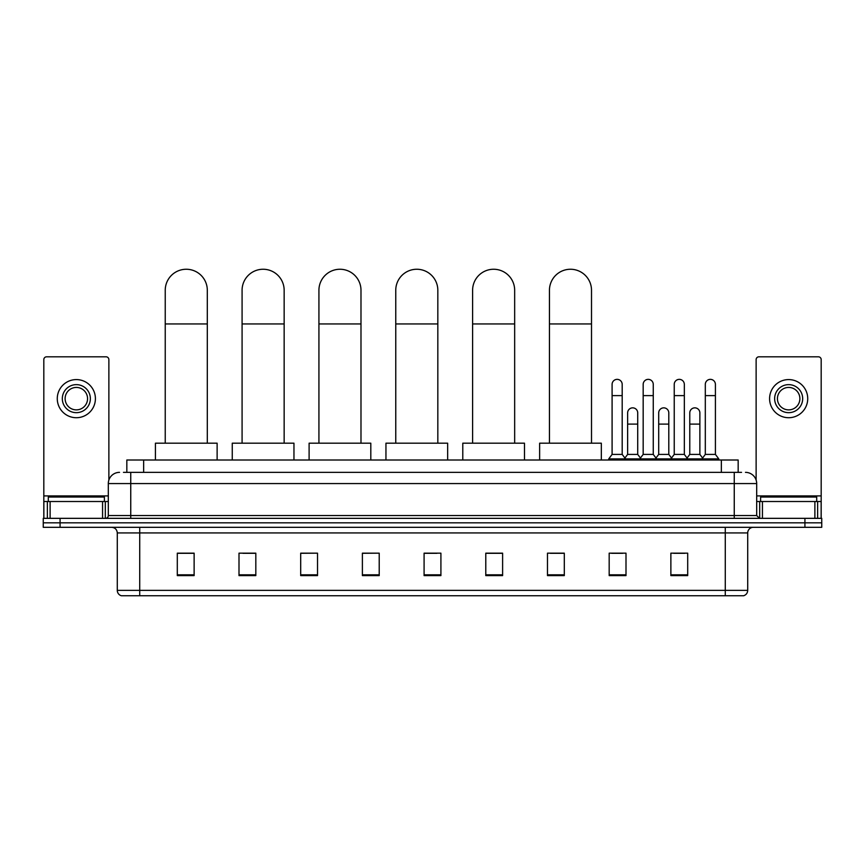 <?xml version="1.0" encoding="UTF-8"?>
<svg xmlns="http://www.w3.org/2000/svg" width="865" height="865" viewBox="0 0 865 865"><rect width="100%" height="100%" fill="white"/><g stroke="black" fill="none" stroke-linecap="round" stroke-linejoin="round"><path stroke-width="1.3" d="M126.831 472.355L126.831 460.007L738.169 460.007L738.169 472.355M123.717 472.355L741.543 472.355M123.457 472.355L130.745 472.355L130.745 483.567L108.309 483.567L108.309 515.54A2.8 2.8 0 0 1 105.508 518.34M119.532 472.355A11.213 11.213 0 0 0 108.309 483.567M745.468 472.355A11.213 11.213 0 0 1 756.691 483.567L756.691 515.54L759.492 518.34M60.074 518.34L43.25 518.34L43.25 522.828L60.074 522.828L43.25 522.828L43.25 527.315L60.074 527.315L60.074 522.828L804.926 522.828L60.074 522.828L60.074 518.34L804.926 518.34L804.926 522.828L821.75 522.828L804.926 522.828L804.926 527.315L60.074 527.315M804.926 527.315L821.75 527.315L821.75 518.34L804.926 518.34M747.717 590.363C747.555 593.044 746.214 594.839 743.673 595.747L725.281 595.747L725.281 590.363L747.717 590.363L747.717 532.927A5.612 5.612 0 0 1 753.318 527.315M725.281 595.747L121.327 595.747A5.612 5.612 0 0 1 117.283 590.363L117.283 532.927C116.959 529.521 115.088 527.65 111.682 527.315M687.697 575.603L687.697 553.168L670.872 553.168L670.872 575.603L687.697 575.603M626.001 575.603L626.001 553.168L609.176 553.168L609.176 575.603L626.001 575.603M564.304 575.603L564.304 553.168L547.48 553.168L547.48 575.603L564.304 575.603M502.608 575.603L502.608 553.168L485.784 553.168L485.784 575.603L502.608 575.603M194.128 575.603L194.128 553.168L177.303 553.168L177.303 575.603L194.128 575.603M255.824 575.603L255.824 553.168L239 553.168L239 575.603L255.824 575.603M317.52 575.603L317.52 553.168L300.696 553.168L300.696 575.603L317.52 575.603M379.216 575.603L379.216 553.168L362.392 553.168L362.392 575.603L379.216 575.603M440.912 575.603L440.912 553.168L424.088 553.168L424.088 575.603L440.912 575.603M550.281 553.286L564.304 553.286M611.533 553.286L622.746 553.286M673.673 553.286L684.896 553.286M379.216 553.168L362.392 553.286L379.216 553.168M317.52 553.168L300.696 553.286L317.52 553.168M242.924 553.286L255.824 553.286M424.088 553.286L436.987 553.286M194.128 553.286L177.303 553.286M502.608 553.286L485.784 553.286M104.384 501.516L104.384 497.029L48.299 497.029L48.299 501.516M102.567 518.34L102.567 501.516L50.116 501.516L50.116 518.34M108.871 480.064L108.871 359.613A2.8 2.8 0 0 0 106.071 356.812L46.613 356.812A2.8 2.8 0 0 0 43.812 359.613L43.812 501.516L50.116 501.516M102.567 501.516L108.309 501.516M43.812 518.34L43.812 501.516M76.347 384.633A14.024 14.024 0 0 0 62.323 398.646A14.024 14.024 0 0 0 76.347 412.67A14.024 14.024 0 0 0 90.36 398.646A14.024 14.024 0 0 0 76.347 384.633M76.347 387.433A11.213 11.213 0 0 0 65.124 398.646A11.213 11.213 0 0 0 76.347 409.869A11.213 11.213 0 0 0 87.56 398.646A11.213 11.213 0 0 0 76.347 387.433M76.347 417.719A19.073 19.073 0 0 0 95.409 398.646A19.073 19.073 0 0 0 76.347 379.584A19.073 19.073 0 0 0 57.274 398.646A19.073 19.073 0 0 0 76.347 417.719M165.237 443.183L165.237 290.294A21.03 21.03 0 0 1 186.278 269.253A21.03 21.03 0 0 1 207.308 290.294A21.03 21.03 0 0 0 186.278 269.253M207.308 443.183L207.308 290.294M217.126 460.007L217.126 443.183L155.43 443.183L155.43 460.007M242.081 443.183L242.081 290.294A21.03 21.03 0 0 1 263.111 269.253A21.03 21.03 0 0 1 284.153 290.294A21.03 21.03 0 0 0 263.111 269.253M284.153 443.183L284.153 290.294M293.959 460.007L293.959 443.183L232.263 443.183L232.263 460.007M318.925 443.183L318.925 290.294A21.03 21.03 0 0 1 339.956 269.253A21.03 21.03 0 0 1 360.986 290.294A21.03 21.03 0 0 0 339.956 269.253M360.986 443.183L360.986 290.294M370.804 460.007L370.804 443.183L309.108 443.183L309.108 460.007M395.759 443.183L395.759 290.294A21.03 21.03 0 0 1 416.8 269.253A21.03 21.03 0 0 1 437.831 290.294A21.03 21.03 0 0 0 416.8 269.253M437.831 443.183L437.831 290.294M447.648 460.007L447.648 443.183L385.952 443.183L385.952 460.007M472.604 443.183L472.604 290.294A21.03 21.03 0 0 1 493.634 269.253A21.03 21.03 0 0 1 514.664 290.294A21.03 21.03 0 0 0 493.634 269.253M514.664 443.183L514.664 290.294M524.482 460.007L524.482 443.183L462.786 443.183L462.786 460.007M549.448 443.183L549.448 290.294A21.03 21.03 0 0 1 570.478 269.253A21.03 21.03 0 0 1 591.509 290.294A21.03 21.03 0 0 0 570.478 269.253M591.509 443.183L591.509 290.294M601.326 460.007L601.326 443.183L539.63 443.183L539.63 460.007M612.096 395.619L622.195 395.619L622.195 454.406L612.096 454.406L612.096 384.406A5.049 5.049 0 0 1 617.459 379.367A5.049 5.049 0 0 1 622.195 384.406A5.049 5.049 0 0 0 617.459 379.367M612.096 454.406L608.733 458.893L608.733 460.007M622.195 454.406L625.557 458.893L608.733 458.893M643.171 454.406L643.171 395.619L653.259 395.619L653.259 454.406L643.171 454.406L639.797 458.893L625.557 458.893L625.557 460.007M643.171 395.619L643.171 384.406A5.049 5.049 0 0 1 648.534 379.367A5.049 5.049 0 0 1 653.259 384.406A5.049 5.049 0 0 0 648.534 379.367M653.259 454.406L656.632 458.893L639.797 458.893L639.797 460.007M674.235 454.406L674.235 395.619L684.334 395.619L684.334 454.406L674.235 454.406L670.872 458.893L656.632 458.893L656.632 460.007M674.235 395.619L674.235 384.406A5.049 5.049 0 0 1 679.609 379.367A5.049 5.049 0 0 1 684.334 384.406A5.049 5.049 0 0 0 679.609 379.367M684.334 454.406L687.697 458.893L670.872 458.893L670.872 460.007M705.31 454.406L705.31 395.619L715.409 395.619L715.409 454.406L705.31 454.406L701.948 458.893L687.697 458.893L687.697 460.007M705.31 395.619L705.31 384.406A5.049 5.049 0 0 1 710.673 379.367A5.049 5.049 0 0 1 715.409 384.406A5.049 5.049 0 0 0 710.673 379.367M715.409 454.406L718.772 458.893L701.948 458.893L701.948 460.007M718.772 458.893L718.772 460.007M627.633 412.897A5.049 5.049 0 0 1 632.996 407.858A5.049 5.049 0 0 1 637.721 412.897L637.721 424.11L627.633 424.11L627.633 412.897M637.721 424.11L637.721 454.406L627.633 454.406L627.633 424.11M627.633 454.406L624.908 458.028M637.721 454.406L640.446 458.028M658.698 412.897A5.049 5.049 0 0 1 664.071 407.858A5.049 5.049 0 0 1 668.796 412.897L668.796 424.11L658.698 424.11L658.698 412.897M668.796 424.11L668.796 454.406L658.698 454.406L658.698 424.11M658.698 454.406L655.984 458.028M668.796 454.406L671.521 458.028M689.773 412.897A5.049 5.049 0 0 1 695.136 407.858A5.049 5.049 0 0 1 699.871 412.897L699.871 424.11L689.773 424.11L689.773 412.897M699.871 424.11L699.871 454.406L689.773 454.406L689.773 424.11M689.773 454.406L687.059 458.028M699.871 454.406L702.596 458.028M814.884 518.34L814.884 501.516L762.433 501.516L762.433 518.34M814.884 501.516L821.188 501.516L821.188 359.613A2.8 2.8 0 0 0 818.387 356.812L758.929 356.812A2.8 2.8 0 0 0 756.129 359.613L756.129 480.064M756.691 501.516L762.433 501.516M821.188 501.516L821.188 518.34M788.653 384.633A14.024 14.024 0 0 0 774.64 398.646A14.024 14.024 0 0 0 788.653 412.67A14.024 14.024 0 0 0 802.677 398.646A14.024 14.024 0 0 0 788.653 384.633M788.653 387.433A11.213 11.213 0 0 0 777.44 398.646A11.213 11.213 0 0 0 788.653 409.869A11.213 11.213 0 0 0 799.876 398.646A11.213 11.213 0 0 0 788.653 387.433M788.653 417.719A19.073 19.073 0 0 0 807.726 398.646A19.073 19.073 0 0 0 788.653 379.584A19.073 19.073 0 0 0 769.591 398.646A19.073 19.073 0 0 0 788.653 417.719M816.701 501.516L816.701 497.029L760.616 497.029L760.616 501.516M143.655 472.355L143.655 460.007M721.345 472.355L721.345 460.007M130.745 518.34L130.745 515.54L756.691 515.54M108.309 515.54L130.745 515.54L130.745 483.567L734.255 483.567L734.255 518.34M756.691 483.567L734.255 483.567L734.255 472.355M725.281 527.315L725.281 532.927L117.283 532.927M747.717 532.927L725.281 532.927L725.281 590.363L139.719 590.363L139.719 595.747M117.283 590.363L139.719 590.363L139.719 527.315M440.912 574.825L424.088 574.825M379.216 574.825L362.392 574.825M317.52 574.825L300.696 574.825M255.824 574.825L239 574.825M194.128 574.825L177.303 574.825M502.608 574.825L485.784 574.825M564.304 574.825L547.48 574.825M626.001 574.825L609.176 574.825M687.697 574.825L670.872 574.825M108.309 495.904L43.812 495.904M105.325 501.516L105.325 518.34M43.856 501.516L43.856 518.34M47.359 518.34L47.359 501.516M165.237 323.943L207.308 323.943M242.081 323.943L284.153 323.943M318.925 323.943L360.986 323.943M395.759 323.943L437.831 323.943M472.604 323.943L514.664 323.943M549.448 323.943L591.509 323.943M821.188 495.904L756.691 495.904M821.145 518.34L821.145 501.516M817.641 501.516L817.641 518.34M759.675 518.34L759.675 501.516M622.195 395.619L622.195 384.406M653.259 395.619L653.259 384.406M684.334 395.619L684.334 384.406M715.409 395.619L715.409 384.406"/></g></svg>
